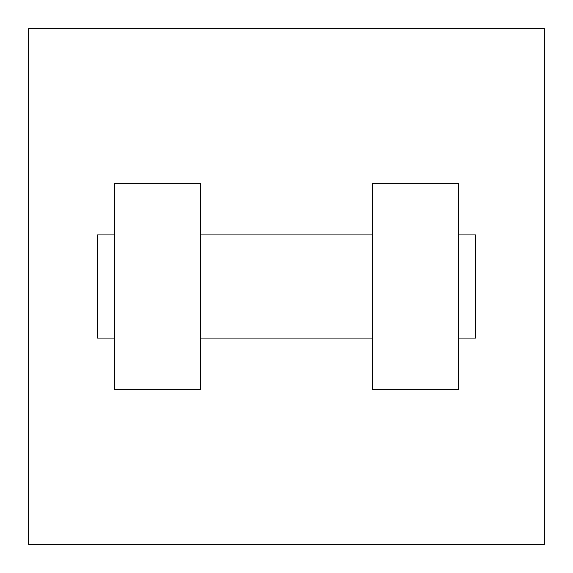 <?xml version="1.0" encoding="UTF-8"?>
<svg xmlns="http://www.w3.org/2000/svg" width="573" height="573" viewBox="0 0 573 573"><rect width="100%" height="100%" fill="white"/><g stroke="black" fill="none" stroke-linecap="round" stroke-linejoin="round"><path stroke-width="0.86" d="M544.35 28.65L544.35 544.35L28.65 544.35L28.65 28.65L544.35 28.65M372.45 183.36L372.45 389.64L458.4 389.64L458.4 183.36L372.45 183.36M200.55 389.64L200.55 183.36L114.6 183.36L114.6 389.64L200.55 389.64M458.4 338.07L475.59 338.07L475.59 234.93L458.4 234.93M114.6 234.93L97.41 234.93L97.41 338.07L114.6 338.07M372.45 234.93L200.55 234.93M372.45 338.07L200.55 338.07"/></g></svg>
